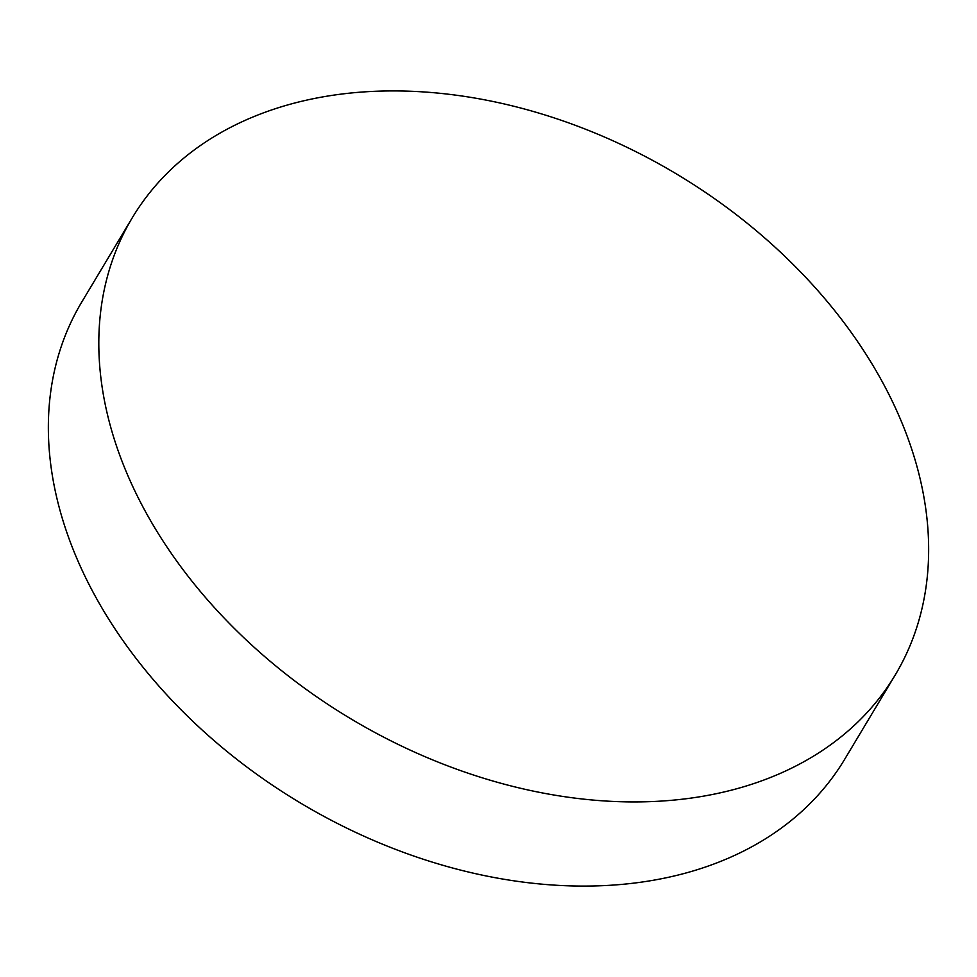 <?xml version="1.0" encoding="UTF-8"?>
<svg xmlns="http://www.w3.org/2000/svg" width="977" height="977" viewBox="0 0 977 977"><rect width="100%" height="100%" fill="white"/><g stroke="black" fill="none" stroke-linecap="round" stroke-linejoin="round"><path stroke-width="1.47" d="M341.132 94.122A444.718 317.378 -149.1 0 1 803.436 274.94A444.718 317.378 -149.1 0 1 895.152 675.107A444.718 317.378 -149.1 0 1 686.318 798.722A444.718 317.378 -149.1 0 1 224.026 617.916A444.718 317.378 -149.1 0 1 132.31 217.737A444.718 317.378 -149.1 0 1 341.132 94.122M895.152 675.107L844.69 759.263A444.718 317.378 -149.1 0 1 635.868 882.878A444.718 317.378 -149.1 0 1 173.564 702.06A444.718 317.378 -149.1 0 1 81.848 301.893L132.31 217.737"/></g></svg>
